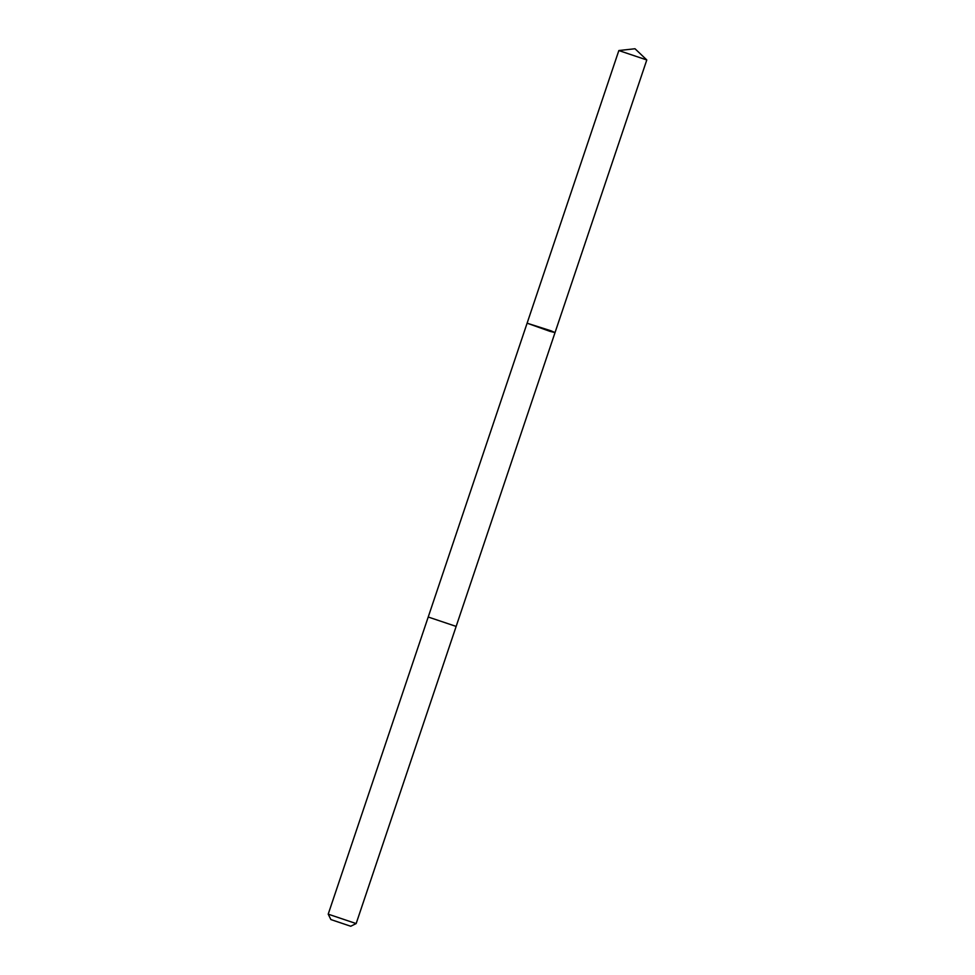 <?xml version="1.0" encoding="UTF-8"?>
<svg xmlns="http://www.w3.org/2000/svg" width="975" height="975" viewBox="0 0 975 975"><rect width="100%" height="100%" fill="white"/><g stroke="black" fill="none" stroke-linecap="round" stroke-linejoin="round"><path stroke-width="1.46" d="M549.912 331.329L527.109 323.188L551.07 330.83L555.031 332.585L549.912 331.329M646.791 59.963L618.845 50.554L527.109 323.188L555.031 332.585L646.791 59.963M350.744 926.25L330.891 919.571L350.744 926.25L356.155 923.569L456.154 626.413L428.22 617.017L527.109 323.188M356.155 923.569L328.209 914.16L428.22 617.017M646.754 59.902L635.005 48.75L618.918 50.529M456.154 626.401L555.031 332.585M330.891 919.571L328.222 914.184"/></g></svg>
